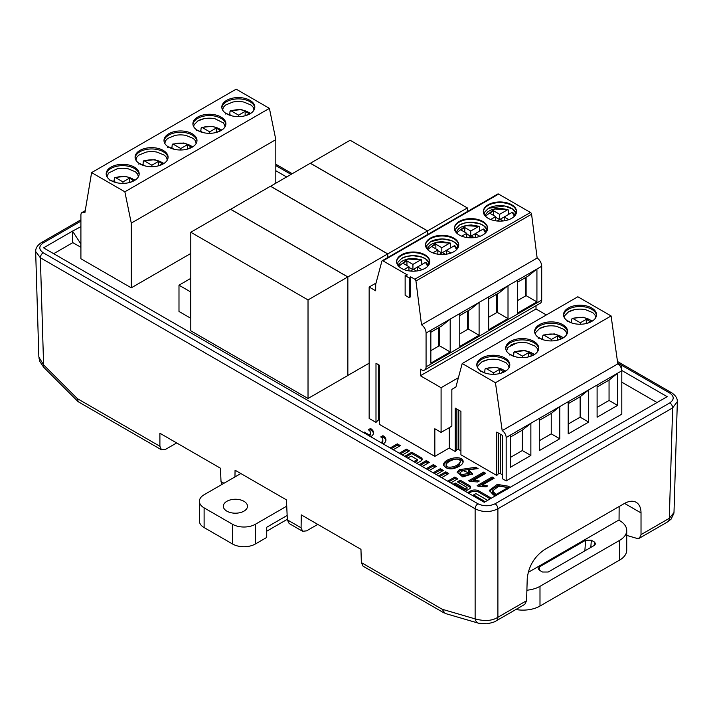 <?xml version="1.0" encoding="UTF-8"?>
<svg xmlns="http://www.w3.org/2000/svg" width="713" height="713" viewBox="0 0 713 713"><rect width="100%" height="100%" fill="white"/><g stroke="black" fill="none" stroke-linecap="round" stroke-linejoin="round"><path stroke-width="1.07" d="M478.066 468.601L468.468 469.796L472.567 473.788L462.817 476.935L457.086 472.184L459.332 469.662L475.767 467.273L478.066 468.601M483.637 472.113L485.722 473.325L473.699 480.259L479.332 480.999L477.674 481.952L469.903 481.489L468.646 480.767L483.637 472.113L483.637 473.432L469.787 481.427M495.259 495.927L493.271 494.777L489.314 490.41L497.246 484.403L508.164 486.177L510.16 487.327M190.79 291.385L190.255 291.697L178.99 285.191L178.99 311.474L190.255 317.98L190.79 317.668M91.612 172.608L124.864 191.806L269.407 108.358L236.155 89.161L91.612 172.608L84.892 212.759A5.633 3.253 60 0 0 82.075 212.474A5.633 3.253 60 0 0 80.908 215.059L80.908 258.757L131.272 287.829L190.79 253.463M657.038 402.524L621.798 382.186M276.439 182.795L275.815 182.43M72.833 242.634L53.689 253.685M347.792 375.457L369.156 363.193M308.025 398.496L347.792 375.528L347.792 276.965L230.566 209.283L190.79 232.242L308.025 299.923L308.025 398.496L190.79 330.814L190.79 232.242M438.593 475.91L445.705 471.81L448.753 473.566L441.641 477.674M447.702 481.177L454.814 477.068L457.862 478.824L450.75 482.933M453.103 484.287L455.286 483.022L464.956 488.601L467.042 487.398L457.381 481.819L460.206 480.179L469.368 485.473A4.233 2.442 180 0 1 470.607 487.193A4.233 2.442 180 0 1 469.368 488.922L465.25 491.302M419.173 464.698L426.285 460.598L429.333 462.354L422.221 466.462M426.187 468.753L433.299 464.644L436.347 466.4L429.235 470.509M433.21 472.799L440.322 468.699L443.37 470.455L436.249 474.564M370.787 436.766A10.321 5.962 0 0 0 373.532 432.72A10.321 5.962 0 0 0 370.51 428.504L368.318 429.77A7.228 4.171 180 0 1 370.43 432.72A7.228 4.171 180 0 1 369.298 434.966L364.307 432.087L363.496 432.55M383.202 443.932A10.321 5.962 0 0 0 385.938 439.885A10.321 5.962 0 0 0 382.917 435.67L380.724 436.935A7.228 4.171 180 0 1 382.845 439.885A7.228 4.171 180 0 1 381.009 442.666M390.198 447.969L397.31 443.869L400.358 445.625L393.246 449.734M399.307 453.227L406.419 449.128L409.467 450.883L402.355 454.992M467.888 492.826A6.007 3.467 180 0 1 469.127 491.792L470.473 491.007A6.007 3.467 180 0 1 478.976 491.007L491.373 498.173M487.621 500.339L475.919 493.583L473.584 494.929L483.548 500.686A6.007 3.467 180 0 1 484.911 501.899M416.829 463.343L420.946 460.972A4.233 2.442 0 0 0 422.185 459.243A4.233 2.442 0 0 0 420.946 457.514L411.784 452.229L404.672 456.329M407.72 458.085L411.205 456.07L417.274 459.573L413.781 461.587M492.095 476.997L494.18 478.209L482.166 485.143L487.79 485.883L486.132 486.836L478.361 486.373L477.113 485.651L492.095 476.997L492.095 478.316L478.245 486.311M453.584 468.601C448.397 469.43 445.055 468.138 443.548 464.733C443.584 458.432 463.379 454.208 463.156 461.837C462.746 464.484 459.555 466.739 453.584 468.601M528.164 572.414L619.053 519.937L619.151 506.506M444.19 613.02L363.077 566.193L361.357 562.593L360.956 549.34L301.287 514.884L301.082 527.789L302.615 531.283L306.581 530.855L317.766 524.394M621.789 370.475L667.172 396.678L484.261 502.282L43.555 247.839L72.37 231.199L72.539 242.473L80.667 247.161L80.908 243.525M286.573 176.94L275.815 170.728M221.939 484.439L221.021 481.569L220.424 468.2L159.899 433.254L159.899 446.276L161.494 449.814L165.487 449.395L176.672 442.942M289.148 523.511L287.348 519.866L301.082 527.789M234.96 476.926L235.058 470.197L286.448 499.866L287.348 519.866M80.908 221.155L43.208 242.928C38.671 246.208 38.671 249.488 43.208 252.776L477.977 503.797C483.664 506.408 489.359 506.408 495.054 503.797L669.792 402.907C674.329 399.628 674.329 396.339 669.792 393.05L617.69 362.97M80.908 226.654L72.37 231.199M626.727 535.41L636.807 538.36L639.418 538.172L641.023 534.643L641.023 512.914C640.951 507.772 639.347 504.243 636.228 502.326C632.921 500.535 628.919 500.954 624.24 503.574L544.607 549.554C534.376 556.577 528.591 566.265 527.237 578.608L526.577 600.711L524.839 604.321L496.23 620.845A8.048 4.643 -120 0 0 497.897 617.271L526.577 600.711M677.243 400.341L677.35 401.579L672.644 407.889L497.897 508.779C490.312 512.495 482.719 512.495 475.134 508.779L40.356 257.767L35.65 251.484L35.757 250.218M641.023 534.643L669.302 518.306L673.99 512.558L677.35 401.579M478.53 623.207A8.048 5.651 -73.7 0 1 475.134 618.893C484.626 621.433 492.22 620.898 497.897 617.271L497.897 508.779A4.02 2.326 60 0 0 495.054 503.797M496.23 620.845C494.795 621.968 491.56 622.948 486.533 623.777L478.566 623.215L445.072 613.421L442.176 609.25L475.134 618.893L475.134 508.779A4.02 2.326 120 0 1 477.977 503.797M626.727 530.481L626.727 550.186A24.144 13.939 180 0 1 619.659 560.044L619.659 540.338A24.144 13.939 0 0 0 626.727 530.481A24.144 13.939 0 0 0 619.659 520.624L618.768 520.107M515.847 609.517A24.144 13.939 0 0 0 539.991 606.041L619.659 560.044M35.65 251.448L38.858 357.106L43.6 364.878L77.325 398.603L78.27 401.767M43.208 252.776A4.02 2.326 120 0 0 40.356 257.767L43.6 364.878A8.048 2.692 135 0 0 43.6 367.168L77.913 401.481M72.708 231.395L80.667 243.659M526.889 590.221A24.144 13.939 0 0 0 539.991 586.327L619.659 540.338M584.856 550.864L585.631 540.231L591.335 540.231L594.464 542.04L595.631 543.769L594.455 545.329L548.217 572.022L542.522 572.022L539.393 570.222L538.217 568.68L539.402 566.924L539.67 570.382M585.631 540.231L539.402 566.924M458.406 377.703L441.089 387.703L420.376 375.742L420.376 369.174L421.231 369.664A6.845 3.948 60 0 0 424.654 370.002L540.285 303.239A6.845 3.948 -120 0 0 541.702 300.111L541.702 266.261A6.845 3.948 -120 0 0 537.147 258.053L421.517 324.816A6.845 3.948 60 0 1 426.071 333.024L426.071 366.874A6.845 3.948 60 0 1 424.654 370.002M420.376 375.742L536.016 308.979L546.345 314.95M536.016 305.708L536.016 308.979M379.405 420.429L378.425 419.859L375.992 422.399L369.156 418.46L369.156 287.036L375.662 290.788L375.706 284.237L381.883 261.181A1.613 0.927 60 0 1 382.177 260.762A1.613 0.927 60 0 1 382.979 260.842L498.619 194.088A1.613 0.927 60 0 0 497.808 194.007L382.177 260.762M498.619 194.088L530.454 212.465A1.613 0.927 60 0 1 531.577 214.221L537.147 258.053M530.454 212.465L414.814 279.229A1.613 0.927 60 0 1 415.946 280.984L421.517 324.816M401.455 254.817A16.622 9.599 0 0 0 396.588 261.609A16.622 9.599 0 0 0 406.847 270.468A16.622 9.599 0 0 0 424.957 268.391A16.622 9.599 0 0 0 429.823 261.609A16.622 9.599 0 0 0 419.565 252.741A16.622 9.599 0 0 0 401.455 254.817M430.367 238.133A16.622 9.599 0 0 0 425.492 244.916A16.622 9.599 0 0 0 442.113 254.505A16.622 9.599 0 0 0 458.735 244.916A16.622 9.599 0 0 0 448.477 236.048A16.622 9.599 0 0 0 430.367 238.133M482.772 235.005A16.622 9.599 0 0 0 487.639 228.222A16.622 9.599 0 0 0 477.38 219.363A16.622 9.599 0 0 0 459.27 221.44A16.622 9.599 0 0 0 454.404 228.222A16.622 9.599 0 0 0 464.662 237.09A16.622 9.599 0 0 0 482.772 235.005M414.814 279.229L410.643 276.813L409.431 278.088L405.144 275.61L407.346 274.915L382.979 260.842M488.182 204.747A16.622 9.599 0 0 0 483.316 211.529A16.622 9.599 0 0 0 499.929 221.128A16.622 9.599 0 0 0 516.551 211.529A16.622 9.599 0 0 0 506.292 202.67A16.622 9.599 0 0 0 488.182 204.747M597.102 385.029L617.592 373.202L617.592 405.394L597.102 417.221L597.102 385.029L588.68 389.886L588.68 422.087L568.19 433.914L568.19 401.713L588.68 389.886L580.141 396.784L568.19 403.692M617.815 363.871L502.184 430.625L495.455 382.721L611.094 315.957L617.815 363.871A5.633 3.253 60 0 1 621.798 370.769L621.798 414.137L506.168 480.901L506.168 437.532L530.864 423.272L530.864 455.464L510.374 467.291L510.374 435.099M502.184 430.625A5.633 3.253 60 0 1 506.168 437.532M539.286 418.406L559.767 406.579L559.767 438.78L539.286 450.607L539.286 418.406L530.864 423.272L522.326 430.171L510.374 437.069M562.789 338.14A16.497 9.527 0 0 0 567.619 331.402A16.497 9.527 0 0 0 557.432 322.606A16.497 9.527 0 0 0 539.456 324.673A16.497 9.527 0 0 0 534.625 331.402A16.497 9.527 0 0 0 544.803 340.208A16.497 9.527 0 0 0 562.789 338.14M533.877 354.833A16.497 9.527 0 0 0 538.707 348.096A16.497 9.527 0 0 0 522.21 338.568A16.497 9.527 0 0 0 505.713 348.096A16.497 9.527 0 0 0 515.9 356.892A16.497 9.527 0 0 0 533.877 354.833M504.964 371.518A16.497 9.527 0 0 0 509.804 364.789A16.497 9.527 0 0 0 499.617 355.983A16.497 9.527 0 0 0 481.64 358.051A16.497 9.527 0 0 0 476.801 364.789A16.497 9.527 0 0 0 486.988 373.585A16.497 9.527 0 0 0 504.964 371.518M611.094 315.957L577.842 296.76L462.202 363.523L455.901 387.034M495.455 382.721L462.202 363.523M591.692 321.447A16.497 9.527 0 0 0 596.531 314.718A16.497 9.527 0 0 0 580.025 305.191A16.497 9.527 0 0 0 563.528 314.718A16.497 9.527 0 0 0 573.715 323.515A16.497 9.527 0 0 0 591.692 321.447M502.46 474.813L500.339 473.592A1.203 0.695 0 0 0 498.628 473.592A1.203 0.695 0 0 0 498.432 473.744L496.765 475.473L496.765 432.105L502.46 435.393L502.46 478.762L506.168 480.901M460.919 450.83L458.798 449.609A1.203 0.695 0 0 0 457.086 449.609A1.203 0.695 0 0 0 456.881 449.76L455.224 451.489L455.224 408.121L460.919 411.41L460.919 454.778L496.765 475.473M375.992 422.399L375.992 363.256L379.405 365.234L379.405 424.369L434.832 456.373L449.252 448.04L455.224 451.489M441.089 387.703L441.089 432.39L451.846 426.178L451.846 389.378L455.518 387.257M541.702 266.261L536.925 269.024L536.925 301.884L517.576 313.06L517.576 280.2L536.925 269.033L528.271 275.993L517.576 282.17M517.576 280.2L508.012 285.717L508.012 318.577L488.663 329.745L488.663 296.884L508.012 285.717L499.367 292.686L488.663 298.863M488.663 296.884L479.1 302.41L479.1 335.27L459.76 346.438L459.76 313.577L479.1 302.41L470.455 309.38L459.76 315.556M459.76 313.577L450.197 319.094L450.197 351.955L430.848 363.131L430.848 330.271L450.197 319.103L441.543 326.064L430.848 332.24M398.727 266.314L407.961 259.051L420.937 259.773L412.925 264.398L406.945 260.949L402.961 263.249L408.941 266.698L403.95 269.576M408.941 266.698L408.941 270.878M406.945 260.949L406.945 265.548M412.925 264.398L412.925 269.657L408.941 267.357M422.114 269.701L417.479 267.027L417.479 270.878M410.474 271.065L413.495 269.327L416.428 271.02M413.495 269.327L425.492 262.402L427.684 266.314M456.543 232.928L465.776 225.664L478.753 226.386L470.74 231.012L464.769 227.563L460.785 229.862L466.757 233.311L461.774 236.19M464.769 227.563L464.769 232.162M470.74 231.012L470.74 236.27L466.757 233.971M479.938 236.324L475.295 233.641L475.295 237.5M466.757 233.311L466.757 237.5M468.289 237.687L471.311 235.941L474.243 237.634M471.311 235.941L483.307 229.016L485.508 232.928M426.071 262.66L425.492 262.402L426.071 262.66A15.312 8.841 180 0 1 428.219 265.717M421.517 260.031L420.937 259.773L421.517 260.031L421.873 264.487M483.886 229.283L483.307 229.016L483.886 229.283A15.312 8.841 180 0 1 486.034 232.34M479.332 226.654L478.753 226.386L479.332 226.654L479.697 231.101M484.483 372.837L481.605 371.179L480.446 371.705M500.784 373.273L503.538 371.687L499.555 369.387L493.583 372.837L486.159 368.55C492.228 366.732 497.834 367.115 502.995 369.708L505.205 371.384M499.555 369.387L499.555 373.603M493.583 372.837L493.583 374.307M542.299 339.459L539.429 337.793L538.262 338.327M558.6 339.896L561.363 338.301L557.379 336.001L551.399 339.45L543.983 335.172C550.044 333.345 555.65 333.737 560.81 336.322L563.02 337.998M557.379 336.001L557.379 340.217M551.399 339.45L551.399 340.93M427.631 249.621L436.873 242.358L449.841 243.08L441.828 247.705L435.857 244.256L431.873 246.555L437.844 250.005L432.862 252.883M437.844 250.005L437.844 254.184M435.857 244.256L435.857 248.855M441.828 247.705L441.828 252.963L437.844 250.664M451.026 253.017L446.383 250.334L446.383 254.184M439.377 254.381L442.399 252.634L445.331 254.327M442.399 252.634L454.395 245.709L456.596 249.621M485 369.076L486.159 368.55L485 369.076L484.688 372.952M529.688 356.589L532.451 354.994L528.467 352.694L522.495 356.144L515.071 351.857C521.132 350.038 526.747 350.422 531.898 353.015L534.117 354.691M513.387 356.144L510.517 354.486L509.358 355.012M528.467 352.694L528.467 356.91M522.495 356.144L522.495 357.623M542.816 335.698L543.983 335.172L542.816 335.698L542.504 339.575M454.974 245.976L454.395 245.709L454.974 245.976A15.312 8.841 180 0 1 457.131 249.024L454.876 245.718M450.429 243.347L449.841 243.08L450.429 243.347L450.785 247.794M513.904 352.391L515.071 351.857L513.904 352.391L513.592 356.259M401.909 258.213A16.622 9.599 180 0 1 418.371 256.136A16.622 9.599 180 0 1 429.52 263.427M430.367 241.778A16.622 9.599 180 0 1 446.98 239.39A16.622 9.599 180 0 1 458.432 246.743M459.725 224.836A16.622 9.599 180 0 1 476.186 222.75A16.622 9.599 180 0 1 487.335 230.049M481.908 361.839A16.497 9.527 180 0 1 487.728 359.762A16.497 9.527 180 0 1 498.877 359.762L505.989 362.694L508.645 365.769L508.984 367.748M510.544 345.306A16.497 9.527 180 0 1 516.64 343.078A16.497 9.527 180 0 1 527.789 343.078L535.008 346.081L537.174 348.345L537.887 351.054M539.723 328.461A16.497 9.527 180 0 1 545.543 326.385A16.497 9.527 180 0 1 556.693 326.385L563.885 329.361L566.077 331.643L566.799 334.37M438.655 346.135L438.655 327.73M467.568 329.442L467.568 311.046M496.48 294.353L496.48 312.749M429.814 261.929A16.622 9.599 0 0 0 419.297 253.338A16.622 9.599 0 0 0 401.455 255.477A16.622 9.599 0 0 0 396.597 261.929M458.726 245.245A16.622 9.599 0 0 0 448.21 236.645A16.622 9.599 0 0 0 430.367 238.784A16.622 9.599 0 0 0 425.509 245.245M487.63 228.552A16.622 9.599 0 0 0 477.122 219.952A16.622 9.599 0 0 0 459.27 222.099A16.622 9.599 0 0 0 454.413 228.552M509.759 365.448A16.497 9.527 0 0 0 499.082 357.177A16.497 9.527 0 0 0 481.64 359.37A16.497 9.527 0 0 0 476.845 365.448M538.671 348.755A16.497 9.527 0 0 0 522.21 339.887A16.497 9.527 0 0 0 505.749 348.755M567.575 332.062A16.497 9.527 0 0 0 556.906 323.8A16.497 9.527 0 0 0 539.456 325.984A16.497 9.527 0 0 0 534.661 332.062M410.643 276.813L410.643 296.528L409.431 297.793L405.144 295.325L405.144 275.61M580.141 396.784L580.141 417.158L568.19 424.057M559.767 438.78L551.238 433.852L551.238 413.478L539.286 420.376M551.238 433.852L539.286 440.75M522.326 430.171L522.326 450.536L510.374 457.443M450.197 351.955L439.386 345.716L439.386 327.312M430.848 350.644L439.386 345.716M479.1 335.27L468.289 329.023L468.289 310.627M459.76 333.951L468.289 329.023M508.012 318.577L497.202 312.33L488.663 317.258M497.202 293.934L497.202 312.33M441.089 432.39L434.832 428.771L434.832 456.373M369.156 287.036L376.018 283.079M378.425 364.664L378.425 419.859M449.252 427.675L449.252 448.04M409.431 278.088L409.431 297.793M530.864 455.464L522.326 450.536M551.238 413.478L559.767 406.579L568.19 401.713M588.68 422.087L580.141 417.158M485.455 216.244L494.688 208.98L507.665 209.702L499.653 214.328L493.672 210.879L489.688 213.178L495.669 216.627L490.678 219.506M495.669 216.627L495.669 220.807M493.672 210.879L493.672 215.478M499.653 214.328L499.653 219.577L495.669 217.278M508.841 219.631L504.207 216.957L504.207 220.807M497.202 220.994L500.223 219.256L503.155 220.95M500.223 219.256L512.219 212.331L514.412 216.244M587.512 323.203L590.266 321.616L586.282 319.317L580.311 322.766L572.887 318.479C578.956 316.661 584.562 317.044 589.713 319.638L591.933 321.313M571.211 322.766L568.332 321.108L567.174 321.634M586.282 319.317L586.282 323.533M580.311 322.766L580.311 324.237M512.799 212.59L512.219 212.331L512.799 212.59A15.312 8.841 180 0 1 514.946 215.647L512.7 212.331M508.244 209.961L507.665 209.702L508.244 209.961L508.601 214.408M571.728 319.005L572.887 318.479L571.728 319.005L571.407 322.882M488.182 208.401A16.622 9.599 180 0 1 504.795 206.012A16.622 9.599 180 0 1 516.248 213.356M568.359 311.92A16.497 9.527 180 0 1 574.455 309.692A16.497 9.527 180 0 1 585.605 309.692L592.824 312.695L594.999 314.968L595.712 317.677M516.542 211.859A16.622 9.599 0 0 0 506.025 203.267A16.622 9.599 0 0 0 488.182 205.406A16.622 9.599 0 0 0 483.325 211.859M596.487 315.369A16.497 9.527 0 0 0 585.81 307.107A16.497 9.527 0 0 0 568.359 309.29A16.497 9.527 0 0 0 563.573 315.369M525.383 296.064L525.383 277.66M597.102 386.999L609.054 380.1L609.054 400.465L597.102 407.364M621.085 367.73L621.068 367.676A1.212 0.695 180 0 0 621.709 367.061L621.709 369.744M619.864 365.707L621.353 366.571A1.212 0.695 180 0 1 621.709 367.061M517.576 300.574L526.114 295.645L526.114 277.241M617.592 405.394L609.054 400.465M609.054 380.1L617.592 373.202L621.798 370.769M536.925 301.884L526.114 295.645M192.162 147.208A16.497 9.527 0 0 0 196.993 140.479A16.497 9.527 0 0 0 180.496 130.951A16.497 9.527 0 0 0 163.999 140.479A16.497 9.527 0 0 0 174.186 149.275A16.497 9.527 0 0 0 192.162 147.208M197.742 117.048A16.497 9.527 0 0 0 192.902 123.786A16.497 9.527 0 0 0 209.408 133.313A16.497 9.527 0 0 0 225.905 123.786A16.497 9.527 0 0 0 215.718 114.989A16.497 9.527 0 0 0 197.742 117.048M139.917 150.434A16.497 9.527 0 0 0 135.087 157.163A16.497 9.527 0 0 0 151.584 166.69A16.497 9.527 0 0 0 168.081 157.163A16.497 9.527 0 0 0 157.903 148.366A16.497 9.527 0 0 0 139.917 150.434M134.347 180.594A16.497 9.527 0 0 0 139.178 173.856A16.497 9.527 0 0 0 122.681 164.329A16.497 9.527 0 0 0 106.184 173.856A16.497 9.527 0 0 0 116.362 182.653A16.497 9.527 0 0 0 134.347 180.594M226.645 100.364A16.497 9.527 0 0 0 221.814 107.093A16.497 9.527 0 0 0 238.311 116.62A16.497 9.527 0 0 0 254.808 107.093A16.497 9.527 0 0 0 244.63 98.296A16.497 9.527 0 0 0 226.645 100.364M124.864 191.806L131.272 223.107L275.815 139.65L275.815 183.161M269.407 108.358L275.815 139.65M131.272 287.829L131.272 223.107M168.589 147.074L167.635 147.395M168.803 146.869L171.673 148.527M174.061 149.249L171.931 148.01L172.189 144.766L173.357 144.24L180.781 148.527L187.332 144.748L191.316 147.047L188.009 148.955M172.189 144.766L173.357 144.24C179.418 142.413 185.032 142.805 190.184 145.399L192.394 147.074M197.501 130.381L196.547 130.702M197.715 130.176L200.585 131.834M202.973 132.556L200.834 131.326L201.102 128.073L202.26 127.547L209.693 131.834L216.235 128.055L220.219 130.363L216.921 132.262M201.102 128.073L202.26 127.547C208.33 125.729 213.936 126.112 219.096 128.705L221.306 130.381M139.686 163.758L138.732 164.088M139.891 163.553L142.769 165.211M145.158 165.933L143.019 164.703L143.286 161.459L144.445 160.924L151.878 165.22L158.42 161.441L162.404 163.74L159.106 165.648M143.286 161.459L144.445 160.924C150.514 159.106 156.12 159.489 161.272 162.083L163.491 163.758M110.773 180.451L109.82 180.772M110.987 180.246L113.857 181.904M116.246 182.626L114.107 181.396L114.374 178.143L115.533 177.617L122.966 181.904L129.508 178.134L133.491 180.434L130.194 182.332M114.374 178.143L115.533 177.617C121.602 175.799 127.208 176.182 132.368 178.776L134.579 180.451M180.781 148.527L180.781 149.997M187.332 144.748L187.332 149.142M209.693 131.834L209.693 133.304M216.235 128.055L216.235 132.458M151.878 165.22L151.878 166.69M158.42 161.441L158.42 165.835M122.966 181.904L122.966 183.384M129.508 178.134L129.508 182.528M170.665 147.939A16.497 9.527 180 0 1 171.976 147.431M199.569 131.254A16.497 9.527 180 0 1 200.888 130.737M141.753 164.632A16.497 9.527 180 0 1 143.063 164.124M112.841 181.325A16.497 9.527 180 0 1 114.16 180.817M164.819 143.438L165.532 140.728L167.698 138.456L174.917 135.452A16.497 9.527 180 0 1 186.075 135.452L193.294 138.456L195.46 140.728L196.173 143.438M197.742 120.996A16.497 9.527 180 0 1 203.829 118.759A16.497 9.527 180 0 1 214.978 118.759L223.57 122.992L225.085 126.745M135.907 160.131L136.62 157.421L138.794 155.149L146.013 152.145A16.497 9.527 180 0 1 157.163 152.145L164.382 155.149L166.548 157.421L167.27 160.131M106.995 176.815L108.51 173.063L117.101 168.829A16.497 9.527 180 0 1 128.251 168.829L135.47 171.842L137.645 174.106L138.358 176.815M196.957 141.129A16.497 9.527 0 0 0 180.496 132.262A16.497 9.527 0 0 0 164.035 141.129M225.861 124.445A16.497 9.527 0 0 0 215.183 116.174A16.497 9.527 0 0 0 197.742 118.367A16.497 9.527 0 0 0 192.947 124.445M168.045 157.823A16.497 9.527 0 0 0 157.368 149.561A16.497 9.527 0 0 0 139.917 151.744A16.497 9.527 0 0 0 135.131 157.823M139.133 174.516A16.497 9.527 0 0 0 122.681 165.648A16.497 9.527 0 0 0 106.219 174.516M226.413 113.688L225.46 114.018M226.618 113.483L229.488 115.141M231.877 115.862L229.746 114.633L230.005 111.388L231.172 110.854L238.605 115.149L245.147 111.371L249.131 113.67L245.833 115.577M230.005 111.388L231.172 110.854C237.233 109.036 242.848 109.419 247.999 112.012L250.218 113.688M238.605 115.149L238.605 116.62M245.147 111.371L245.147 115.764M228.481 114.561A16.497 9.527 180 0 1 229.791 114.053M222.634 110.06L223.347 107.342L225.513 105.078L232.741 102.075A16.497 9.527 180 0 1 243.891 102.075L251.11 105.078L253.275 107.342L253.997 110.06M254.773 107.752A16.497 9.527 0 0 0 244.096 99.49A16.497 9.527 0 0 0 226.645 101.674A16.497 9.527 0 0 0 221.85 107.752M310.36 163.215L427.586 230.896L467.363 207.929L350.136 140.247L310.36 163.286M427.586 230.896L427.586 234.55M467.363 207.929L467.363 211.583M270.521 186.209L387.756 253.89L427.524 230.932L310.298 163.25L270.521 186.28M427.524 230.932L427.524 234.586M387.756 253.89L387.756 257.545M230.629 209.248L347.855 276.929L387.694 253.926L270.459 186.245L230.629 209.319M387.694 253.926L387.694 257.58M347.855 276.929L347.855 375.493M308.025 299.923L347.792 276.965M178.99 285.191L190.79 278.373M190.255 317.98L190.255 291.697M385.876 440.536A10.321 5.962 0 0 0 382.917 436.98L381.74 437.666M382.917 436.98L382.917 435.67M382.845 439.885L382.845 441.195A7.228 4.171 180 0 1 381.945 443.21M391.339 448.629L397.31 445.179L397.31 443.869M397.31 445.179L399.218 446.285M400.448 453.887L406.419 450.438L406.419 449.128M406.419 450.438L408.326 451.543M373.469 433.379A10.321 5.962 0 0 0 370.51 429.814L369.325 430.5M370.51 429.814L370.51 428.504M364.307 433.023L364.307 432.087M369.298 435.901L369.298 434.966M370.43 432.72L370.43 434.03A7.228 4.171 180 0 1 369.539 436.044M420.314 465.357L426.285 461.908L426.285 460.598M426.285 461.908L428.192 463.013M434.342 473.459L440.322 470.01L440.322 468.699M440.322 470.01L442.229 471.115M427.328 469.412L433.299 465.954L433.299 464.644M433.299 465.954L435.215 467.06M458.512 482.478L460.206 481.498L460.206 480.179M460.206 481.498L469.368 486.783A4.233 2.442 180 0 1 470.446 487.852M454.234 484.947L455.286 484.341L464.956 489.92L467.042 488.708L467.042 487.398M464.956 489.92L464.956 488.601M455.286 484.341L455.286 483.022M468.762 493.334A6.007 3.467 180 0 1 469.127 493.102L470.473 492.326A6.007 3.467 180 0 1 478.976 492.326L490.241 498.833M473.584 496.114L473.584 494.929M439.734 476.569L445.705 473.12L445.705 471.81M445.705 473.12L447.621 474.225M448.842 481.828L454.814 478.378L454.814 477.068M454.814 478.378L456.73 479.484M422.025 459.903A4.233 2.442 0 0 0 420.946 458.824L411.784 453.539L411.784 452.229M417.274 459.573L417.274 460.892L414.921 462.247M411.784 453.539L405.813 456.988M509.02 487.986L497.852 485.571L489.412 491.07M507.656 487.799L506.506 487.131L498.681 486.204L492.469 490.99L496.079 494.483L507.656 487.799L507.656 489.109M496.079 494.483L496.079 495.802L494.929 495.134L492.496 492.264M482.166 485.143L482.166 486.462M493.048 478.86L492.095 478.316M473.699 480.259L473.699 481.578M484.582 473.976L483.637 473.432M468.468 469.796L468.468 471.115L472.452 474.421M475.767 467.273L475.767 468.584L459.956 470.723L457.185 472.879M461.445 474.698L469.644 473.236L462.978 470.553L460.045 472.746L461.445 474.698L461.445 476.008L460.045 474.002M469.662 473.218L469.662 474.537L461.445 476.008M460.402 461.418C459.27 455.883 445.678 461.783 446.097 465.152C445.732 468.441 455.304 467.639 459.368 463.388L460.402 461.418L459.368 464.707C455.304 468.958 445.732 469.76 446.097 466.462L446.258 465.749M463.049 462.487C461.65 455.678 445.09 459.876 443.629 465.384M204.114 507.87L232.572 524.296L232.572 544.01L204.114 527.584L204.114 507.87A16.096 9.296 180 0 1 199.399 501.301A16.096 9.296 180 0 1 204.114 494.733L240.834 473.53M199.399 501.301L199.399 521.016A16.096 9.296 0 0 0 204.114 527.584M266.715 531.203L287.321 519.296M287.152 515.454L266.715 527.255L266.715 537.442L255.334 544.01L255.334 524.296A16.096 9.296 180 0 1 232.572 524.296M232.572 544.01A16.096 9.296 0 0 0 255.334 544.01M255.334 524.296L286.733 506.168M226.877 511.159A12.068 6.97 180 0 1 223.338 506.23A12.068 6.97 180 0 1 235.415 499.26A12.068 6.97 180 0 1 247.482 506.23A12.068 6.97 180 0 1 240.031 512.665A12.068 6.97 180 0 1 226.877 511.159M291.029 174.373L275.815 165.585M77.325 398.603L159.899 446.276M221.021 481.569L223.962 483.271M361.357 562.593L442.176 609.25M673.83 513.512L671.067 519.171L667.635 521.88A8.048 4.643 60 0 0 669.302 518.306L672.644 407.889A4.02 2.326 60 0 0 669.792 402.907M641.023 512.914L624.543 503.405M539.991 586.327L539.991 606.041M594.214 545.463L594.464 542.04M591.335 540.231L590.81 547.432M426.071 366.874L541.702 300.111M531.577 214.221L415.946 280.984M430.848 330.271L426.071 333.024M456.881 409.075L456.881 449.76M458.798 410.18L458.798 449.609M498.432 433.058L498.432 473.744M500.339 434.164L500.339 473.592M80.908 219.791L41.194 242.723A4.02 2.326 60 0 1 43.208 242.928M677.288 401.535C677.493 398.433 675.666 395.537 671.806 392.854A4.02 2.326 120 0 0 669.792 393.05M469.368 486.783L469.368 485.473M478.976 492.326L478.976 491.007M470.473 492.326L470.473 491.007M469.127 493.102L469.127 491.792M483.548 501.863L483.548 500.686M420.946 458.824L420.946 457.514M508.164 486.177L508.164 487.496M494.929 493.824L494.929 495.134M667.635 521.88L639.409 538.181M78.483 401.882L161.512 449.823M43.6 367.168L39.892 361.527L39.046 358.336M289.113 523.485L302.651 531.31M421.285 259.692L413.148 258.338L408.362 258.801L403.558 260.361L400.777 262.117L398.184 265.708M425.973 262.402L428.228 265.708M455.999 232.322L458.593 228.73L461.356 226.992L466.168 225.424L471.275 224.952L479.1 226.315M486.043 232.322L483.788 229.025M505.775 371.027L496.515 367.302L485.473 368.398M563.591 337.641L554.331 333.916L543.297 335.021M450.188 243.008L442.06 241.645L437.274 242.108L432.47 243.668L429.689 245.424L427.087 249.015M534.679 354.334L525.419 350.609L514.385 351.705M428.451 265.432L428.486 262.179L425.866 259.131L422.043 257.152L413.005 255.664L406.971 256.368L401.713 258.382L397.916 262.197L397.961 265.432M426.873 248.739L426.837 245.477L430.625 241.689L442.131 238.971L451.195 240.548L454.885 242.527L457.033 244.782L457.728 247.072L457.354 248.739M486.266 232.046L486.302 228.802L483.681 225.754L479.858 223.766L470.821 222.287L464.787 222.991L459.537 224.996L455.741 228.802L455.785 232.046M477.621 367.748L477.951 365.778L481.792 361.928L487.728 359.762M506.533 351.054L508.039 347.302L516.64 343.078M545.543 326.385L539.607 328.55L535.775 332.392L535.436 334.37M508.012 209.622L499.875 208.267L495.089 208.731L490.286 210.29L487.505 212.046L484.911 215.638M592.503 320.948L583.234 317.232L572.2 318.328M515.178 215.362L515.205 212.091L512.692 209.141L504.617 205.986L488.441 208.312L484.653 212.118L484.688 215.362M574.455 309.692L568.511 311.857L564.687 315.69L564.348 317.677M82.075 212.474L85.248 210.647M192.965 146.709L183.704 142.992L172.671 144.088M221.877 130.024L212.617 126.299L201.574 127.395M164.052 163.402L154.792 159.676L143.759 160.781M135.149 180.095L125.889 176.369L114.846 177.466M193.722 126.745L194.061 124.757L197.893 120.925L203.829 118.759M250.78 113.331L241.52 109.606L230.486 110.711M41.194 242.723C37.352 245.397 35.534 248.293 35.712 251.413M671.806 392.854L617.485 361.491M292.205 173.696L275.815 164.231M492.469 490.981L492.469 492.3M460.045 472.755L460.045 474.074M446.097 466.462L446.097 465.152"/></g></svg>
